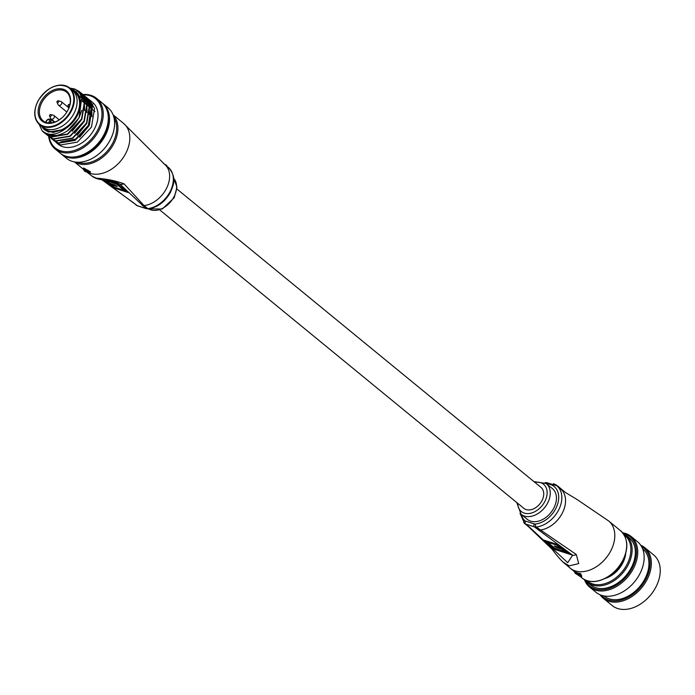 <?xml version="1.0" encoding="UTF-8"?>
<svg xmlns="http://www.w3.org/2000/svg" width="695" height="695" viewBox="0 0 695 695"><rect width="100%" height="100%" fill="white"/><g stroke="black" fill="none" stroke-linecap="round" stroke-linejoin="round"><path stroke-width="1.04" d="M159.754 209.942L523.848 508.349A13.535 9.548 -50.7 0 0 541.831 500.921A13.535 9.548 -50.7 0 0 541.014 487.412L176.921 189.005M545.08 482.695L546.522 482.582L556.825 485.779A24.82 17.505 129.3 0 1 558.337 510.556A24.82 17.505 129.3 0 1 536.253 527.045L576.285 554.488L578.709 563.593L569.24 565.843L562.907 562.012L574.887 572.063M521.076 514.257L527.262 519.321A19.86 14.004 -50.7 0 0 553.646 508.427A19.86 14.004 -50.7 0 0 552.438 488.611L546.253 483.538A19.86 14.004 129.3 0 1 547.46 503.362A19.86 14.004 129.3 0 1 521.076 514.257L516.759 502.546M574.939 572.654L580.898 576.98L581.819 576.19L580.334 573.531A30.467 21.484 129.3 0 1 575.147 571.855L574.834 572.437A30.015 21.163 -50.7 0 0 580.021 574.122L581.507 576.78L580.898 576.98L580.099 574.722L581.003 573.888M559.353 487.421L558.146 486.908A24.82 17.505 -50.7 0 0 557.824 486.613L557.998 486.283A25.185 17.757 129.3 0 1 558.32 486.578L559.388 487.412M558.033 486.787L557.182 486.083L557.998 486.283M529.408 527.097L567.693 562.672L572.654 555.209L534.42 526.88L525.698 524.056L529.408 527.097A6.768 4.778 129.3 0 1 528.269 526.48L550.405 547.625C552.621 549.224 555.253 554.341 562.907 562.012M568.788 553.707L554.68 549.146L543.542 540.015L557.651 544.585L568.788 553.707M576.285 554.488A6.768 4.205 -52.9 0 1 572.654 555.209L551.795 548.459A6.768 5.282 132.2 0 1 550.405 547.625M567.129 552.343L555.053 548.442L554.68 549.146M555.053 548.442L545.584 540.675M555.149 548.424L564.792 551.543L562.038 549.285L556.113 547.365L554.349 545.923L560.274 547.834L557.182 545.306L547.538 542.187L555.149 548.424M562.038 549.285L562.411 548.581L565.165 550.84L564.792 551.543M562.411 548.581L556.486 546.661L556.113 547.365M557.182 545.306L557.564 544.602L560.648 547.13L560.274 547.834M557.564 544.602L547.921 541.483L547.538 542.187M580.334 573.531L580.099 574.722A30.467 21.484 129.3 0 1 574.834 573.019L574.834 572.437M559.058 487.143L557.72 486.057M557.355 485.762L558.207 486.457M554.488 484.241L554.549 484.128A25.185 17.757 129.3 0 1 554.949 484.311L555.974 484.841A25.185 17.757 129.3 0 1 556.356 485.067L557.043 485.631M553.437 483.746L553.455 483.72A25.185 17.757 129.3 0 1 553.88 483.868L554.097 484.05M601.418 595.276A31.814 22.44 -50.7 0 0 614.093 600.932A31.814 22.44 -50.7 0 0 646.15 578.596A31.814 22.44 -50.7 0 0 641.476 546.4M640.712 545.193A32.717 23.074 129.3 0 1 644.725 547.617A32.717 23.074 129.3 0 1 646.402 580.846A32.717 23.074 129.3 0 1 614.328 602.139A32.717 23.074 129.3 0 1 603.243 598.23A32.717 23.074 129.3 0 1 600.08 594.772M603.243 598.23L612.156 605.527A32.717 23.074 -50.7 0 0 623.233 609.446A32.717 23.074 -50.7 0 0 648.548 597.335A32.717 23.074 -50.7 0 0 652.753 592.209A32.717 23.074 -50.7 0 0 653.639 554.914L644.725 547.617M585.251 580.186A31.814 22.44 -50.7 0 0 600.489 589.777A31.814 22.44 -50.7 0 0 633.849 564.566A31.814 22.44 -50.7 0 0 623.502 533.508M622.624 532.778A32.717 23.074 129.3 0 1 631.121 536.462A32.717 23.074 129.3 0 1 632.798 569.692A32.717 23.074 129.3 0 1 600.715 590.985A32.717 23.074 129.3 0 1 589.638 587.075A32.717 23.074 129.3 0 1 584.356 579.474M589.638 587.075L596.067 592.349A32.717 23.074 -50.7 0 0 607.152 596.258A32.717 23.074 -50.7 0 0 632.467 584.156A32.717 23.074 -50.7 0 0 636.663 579.031A32.717 23.074 -50.7 0 0 637.55 541.735L631.121 536.462M625.674 553.689A23.465 16.55 129.3 0 1 620.409 566.92A23.465 16.55 129.3 0 1 617.403 570.595A23.465 16.55 129.3 0 1 605.458 578.353M606.414 577.84A22.561 15.916 -50.7 0 0 617.429 570.56M620.383 566.955A22.561 15.916 -50.7 0 0 625.361 554.723M586.658 580.499A29.564 20.85 -50.7 0 0 597.439 584.721A29.564 20.85 -50.7 0 0 626.768 564.844A29.564 20.85 -50.7 0 0 624.093 534.829M623.015 533.265A30.467 21.484 129.3 0 1 625.978 535.167A30.467 21.484 129.3 0 1 627.542 566.104A30.467 21.484 129.3 0 1 597.665 585.928A30.467 21.484 129.3 0 1 587.353 582.288A30.467 21.484 129.3 0 1 584.912 579.76M604.016 595.936L604.181 596.075A30.467 21.484 -50.7 0 0 614.493 599.724A30.467 21.484 -50.7 0 0 644.361 579.891A30.467 21.484 -50.7 0 0 642.805 548.954L642.632 548.815M587.353 582.288L590.568 584.921A30.467 21.484 -50.7 0 0 600.888 588.569A30.467 21.484 -50.7 0 0 630.756 568.736A30.467 21.484 -50.7 0 0 629.192 537.8L625.978 535.167M636.637 579.065A31.814 22.44 129.3 0 1 636.611 579.109A31.814 22.44 129.3 0 1 632.528 584.087A31.814 22.44 129.3 0 1 632.502 584.121M652.727 592.253A31.814 22.44 129.3 0 1 652.701 592.288A31.814 22.44 129.3 0 1 648.617 597.274A31.814 22.44 129.3 0 1 648.583 597.309M86.927 172.125L92.079 176.139L96.205 178.146C106.535 178.902 115.804 180.796 124.014 183.81L144.047 205.581A24.82 17.505 -50.7 0 0 166.122 189.101A24.82 17.505 -50.7 0 0 164.611 164.324L123.649 123.458L113.085 114.805M89.968 172.334L90.298 171.708L84.034 168.207L83.2 168.581L83.487 168.008L84.034 168.207L83.721 168.789L90.063 172.551L83.365 169.198L84.234 170.484M164.124 163.924L164.646 164.376M102.382 179.875L137.193 205.642L145.924 208.465L119.818 184.062L115.987 182.012C110.227 180.075 97.535 180.796 92.079 176.139M108.646 180.691L116.942 183.376L128.071 192.498L113.963 187.937L104.519 180.196M109.845 180.839L119.818 184.062A6.768 5.282 -47.8 0 0 124.014 183.81M105.979 180.379L114.345 187.233L126.412 191.142M114.345 187.233L113.963 187.937M116.465 184.097L106.83 180.978L109.584 183.237L115.509 185.157L117.273 186.599L111.348 184.679L114.432 187.216L124.075 190.334L116.465 184.097L116.847 183.393L108.403 180.665M107.082 180.509L106.83 180.978M115.613 185.235L111.721 183.975L111.348 184.679M116.847 183.393L124.457 189.631L124.075 190.334M90.376 171.969L90.124 172.447M83.174 168.616L83.365 169.198L83.174 168.616L83.721 168.789L83.365 169.198L83.174 168.616L83.721 168.789M90.063 172.551L89.646 172.751A30.467 21.484 -50.7 0 1 84.382 171.048L84.877 170.874M164.211 163.759L163.594 163.247A25.185 17.757 129.3 0 0 163.203 163.038L163.16 163.108M167.095 165.923L165.532 164.611M40.866 101.687A19.408 13.683 129.3 0 1 63.384 89.273A19.408 13.683 129.3 0 1 67.832 110.409A19.408 13.683 129.3 0 1 66.129 113.163A19.408 13.683 129.3 0 1 63.636 116.204A19.408 13.683 129.3 0 1 42.986 121.738A19.408 13.683 129.3 0 1 40.866 101.687M66.103 113.198A18.504 13.049 -50.7 0 0 67.702 110.618A18.504 13.049 -50.7 0 0 66.572 92.148A18.504 13.049 -50.7 0 0 41.987 102.295A18.504 13.049 -50.7 0 0 43.116 120.765A18.504 13.049 -50.7 0 0 63.671 116.169M43.246 93.877A23.691 16.715 129.3 0 1 69.613 87.926C58.484 82.019 47.964 86.31 38.051 100.818C33.169 110.965 33.681 118.888 39.58 124.579L42.299 126.811A23.691 16.715 -50.7 0 0 73.783 113.806A23.691 16.715 -50.7 0 0 72.341 90.159L74.817 92.183A23.691 16.715 -50.7 0 1 76.25 115.839A23.691 16.715 -50.7 0 1 44.775 128.836L42.299 126.811A23.691 16.715 -50.7 0 0 73.783 113.806A23.691 16.715 -50.7 0 0 72.341 90.159L69.613 87.926A23.691 16.715 129.3 0 1 71.055 111.574A23.691 16.715 129.3 0 1 39.58 124.579A23.691 16.715 129.3 0 1 38.138 100.931A23.691 16.715 129.3 0 1 40.232 97.552M49.102 136.767A31.814 22.44 -50.7 0 0 69.674 151.51A31.814 22.44 -50.7 0 0 97.491 130.443A31.814 22.44 -50.7 0 0 83.357 94.876M82.966 94.546A32.717 23.074 129.3 0 1 96.622 98.386A32.717 23.074 129.3 0 1 98.612 131.051A32.717 23.074 129.3 0 1 55.14 148.999A32.717 23.074 129.3 0 1 48.693 136.428M107.091 145.055A31.814 22.44 129.3 0 1 107.065 145.09A31.814 22.44 129.3 0 1 102.982 150.077A31.814 22.44 129.3 0 1 102.947 150.103M60.839 153.647A32.717 23.074 -50.7 0 0 61.447 154.168L66.52 158.33A32.717 23.074 -50.7 0 0 102.921 150.137A32.717 23.074 -50.7 0 0 107.117 145.012A32.717 23.074 -50.7 0 0 109.992 140.373A32.717 23.074 -50.7 0 0 108.003 107.716L102.93 103.564A32.717 23.074 -50.7 0 0 102.295 103.069M41.092 125.821L44.176 129.565L53.046 132.519L63.784 129.487L66.885 127.689A24.82 17.505 -50.7 0 0 77.041 116.091A24.82 17.505 -50.7 0 0 70.777 88.882M69.804 88.083L81.689 98.073L79.178 117.247C73.635 127.272 66.103 133.353 56.582 135.482L48.581 135.065L44.002 132.58M61.447 154.168A32.717 23.074 -50.7 0 0 104.919 136.22A32.717 23.074 -50.7 0 0 102.93 103.564M75.72 156.783A31.362 22.118 -50.7 0 0 103.981 135.916A31.362 22.118 -50.7 0 0 108.29 117.038M55.14 148.999L60.213 153.161A32.717 23.074 -50.7 0 0 103.685 135.204A32.717 23.074 -50.7 0 0 101.696 102.547L96.622 98.386M56.191 142.571L58.215 144.23A27.079 19.095 -50.7 0 0 94.199 129.374A27.079 19.095 -50.7 0 0 92.548 102.347L89.281 99.672L94.537 108.524L91.445 127.115L77.327 142.145L60.639 144.951L55.157 141.624M86.962 97.769L92.374 106.752L89.281 125.343L75.164 140.373L58.476 143.179L53.871 140.668M85.685 96.805L86.806 97.639L92.061 106.5L88.969 125.091L74.852 140.112L58.171 142.927L52.681 139.591M83.348 94.92L84.642 95.867L89.898 104.728L86.806 123.319L72.688 138.34L56 141.146L51.395 138.635M83.209 94.781L84.33 95.615L89.586 104.467L86.493 123.058L72.376 138.088L55.696 140.894L50.205 137.567M80.872 92.895L82.166 93.834L87.422 102.695L84.33 121.286L70.212 136.316L53.532 139.122L48.919 136.611M80.733 92.748L81.862 93.582L87.11 102.443L84.017 121.034L69.908 136.064L53.22 138.87L47.729 135.534M72.228 88.586L75.025 89.255L79.69 91.81L84.946 100.671L81.854 119.262L67.736 134.283L51.056 137.097L46.443 134.578M70.456 88.178L74.721 89.003L79.386 91.558L84.642 100.41L81.541 119.001L67.432 134.031L50.744 136.837L45.253 133.51M90.837 101.149A27.079 19.095 -50.7 0 0 89.586 100.497M89.394 100.41A27.079 19.095 -50.7 0 0 88.039 99.889M87.839 99.828A27.079 19.095 -50.7 0 0 86.362 99.446M86.145 99.402A27.079 19.095 -50.7 0 0 84.851 99.211M84.764 99.203A27.079 19.095 -50.7 0 0 84.547 99.177L85.042 99.481M83.921 99.133A27.079 19.095 -50.7 0 0 82.957 99.098M82.592 99.098A27.079 19.095 -50.7 0 0 81.984 99.116M81.098 96.362L83.4 96.761M83.608 96.814L85.051 97.265M85.25 97.335L86.58 97.925M86.762 98.012L87.987 98.725M88.152 98.838L89.281 99.672M80.081 94.546L82.575 95.232M82.775 95.311L84.104 95.893M84.286 95.988L85.511 96.701M78.978 93.017L81.758 94.025M81.941 94.12L83.174 94.815M78.796 92.791L81.628 93.868M81.81 93.955L83.035 94.668M77.128 91.158L80.707 92.782M76.798 90.906L80.568 92.644M56.582 135.482A27.079 19.095 129.3 0 1 43.863 132.467A27.079 19.095 129.3 0 1 42.187 130.825L39.007 124.075M83.244 94.885A31.814 22.44 -50.7 0 0 82.523 94.928M82.384 94.937A31.814 22.44 -50.7 0 0 81.828 94.98M81.411 95.033A31.814 22.44 -50.7 0 0 80.446 95.163M81.08 94.772A32.717 23.074 129.3 0 1 82.175 94.624M82.305 94.607A32.717 23.074 129.3 0 1 82.766 94.563M87.874 99.898A31.362 22.118 -50.7 0 0 86.606 100.028M86.406 100.054A31.362 22.118 -50.7 0 0 85.963 100.123M85.659 100.167A31.362 22.118 -50.7 0 0 84.868 100.315M84.625 100.367A31.362 22.118 -50.7 0 0 83.635 100.593M83.235 100.697A31.362 22.118 -50.7 0 0 82.349 100.949M90.298 100.853A31.362 22.118 -50.7 0 0 89.846 100.871M89.716 100.871A31.362 22.118 -50.7 0 0 88.604 100.957M88.421 100.975A31.362 22.118 -50.7 0 0 87.205 101.131M86.467 101.261A31.362 22.118 -50.7 0 0 85.129 101.548M84.868 101.609A31.362 22.118 -50.7 0 0 84.052 101.826M87.865 99.871A32.717 23.074 -50.7 0 0 87.422 99.941M92.869 104.042A32.717 23.074 -50.7 0 0 91.618 104.25M91.419 104.285A32.717 23.074 -50.7 0 0 90.055 104.589M89.638 104.693A32.717 23.074 -50.7 0 0 88.699 104.962M88.291 105.084A32.717 23.074 -50.7 0 0 87.831 105.232M42.187 130.825C48.859 136.376 57.094 135.325 66.885 127.689M63.784 129.487L48.633 132.067L44.393 129.739M81.784 110.296L79.074 117.82L67.398 130.825M80.976 96.214L84.338 102.912L84.555 110.644M81.689 119.583L72.184 131.216M80.898 96.049L84.382 99.411M84.79 100.002L86.814 104.945L87.031 112.668M84.156 121.608L74.66 133.24M81.758 97.178L84.138 98.62M84.443 98.864L86.858 101.435M87.257 102.035L89.281 106.969L89.507 114.701M86.632 123.641L77.128 135.273M81.767 98.308L82.271 98.455M82.679 98.586L84.338 99.255M84.616 99.394L85.32 99.776M86.918 100.888L89.334 103.459M89.733 104.059L91.757 109.002L91.983 116.725M89.108 125.665L79.604 137.297M80.846 95.936L82.01 96.866M81.506 96.848L83.869 98.386M82.462 98.212L84.269 99.029M86.936 100.931L89.542 104.259M89.976 105.11L91.141 108.489L88.352 125.43L75.538 139.122L60.899 141.85M54.088 117.75A2.259 1.59 129.3 0 1 51.082 118.984A2.259 1.59 129.3 0 1 50.77 118.576L49.64 116.204A1.077 0.756 129.3 0 1 50.935 114.623L50.935 114.623A1.077 0.756 129.3 0 1 49.971 116.491A1.077 0.756 129.3 0 1 49.64 116.204A1.129 1.129 0 0 1 50.935 114.623L53.489 115.266A2.259 1.59 129.3 0 1 53.949 115.492A2.259 1.59 129.3 0 1 54.088 117.75M60.917 101.47A2.259 1.59 129.3 0 1 61.377 101.696A2.259 1.59 129.3 0 1 61.516 103.955A2.259 1.59 129.3 0 1 58.51 105.188A2.259 1.59 129.3 0 1 58.198 104.78L57.068 102.408A1.077 0.756 129.3 0 1 58.363 100.827L58.363 100.827A1.077 0.756 129.3 0 1 57.398 102.695A1.077 0.756 129.3 0 1 57.068 102.408A1.129 1.129 0 0 1 58.363 100.827L60.917 101.47M69.674 105.701A1.077 0.756 129.3 0 1 68.24 105.11A1.077 0.756 129.3 0 1 69.874 104.884M69.005 107.768L68.153 105.996A1.129 1.129 0 0 1 69.448 104.415L69.943 104.537M559.718 487.708L565.513 492.547L576.902 499.392L608.655 520.963A30.467 21.484 129.3 0 1 610.505 551.378A30.467 21.484 129.3 0 1 575.165 570.864A30.467 21.484 129.3 0 1 570.03 568.093M517.714 503.328A17.601 12.414 -50.7 0 0 528.269 513.588A17.601 12.414 -50.7 0 0 544.654 501.833A17.601 12.414 -50.7 0 0 534.881 482.382M620.531 530.702C628.167 538.13 628.845 548.346 622.555 561.334C614.033 578.214 592.244 587.171 581.906 577.823A30.467 21.484 -50.7 0 0 622.381 561.108A30.467 21.484 -50.7 0 0 620.531 530.702L608.655 520.963M521.415 514.535A22.561 15.916 -50.7 0 0 524.551 520.494A2.259 1.59 136.3 0 0 524.152 523.066A2.259 1.59 136.3 0 0 524.256 523.161A6.768 4.778 129.3 0 0 524.551 523.439L528.269 526.48M524.551 520.494A4.509 3.18 -50.7 0 0 525.507 521.085L534.238 523.908A4.509 3.18 -50.7 0 0 535.463 524.021A22.561 15.916 -50.7 0 0 555.531 509.035A22.561 15.916 -50.7 0 0 546.591 483.816M560.535 488.828A24.82 17.505 129.3 0 1 562.047 513.596A24.82 17.505 129.3 0 1 539.972 530.085A6.768 4.778 -50.7 0 1 538.139 529.92M525.507 521.085A2.259 1.538 -72.1 0 0 525.698 524.056A6.768 4.778 129.3 0 1 524.551 523.439L520.025 513.266M535.463 524.021A2.259 1.294 83.7 0 0 536.253 527.045A6.768 4.778 129.3 0 1 534.42 526.88A2.259 1.538 -72.1 0 1 534.238 523.908M581.507 576.78L580.898 576.98L574.826 573.01L575.017 571.811M87.787 172.377A30.467 21.484 -50.7 0 0 90.15 173.359A30.467 21.484 -50.7 0 0 125.5 153.864A30.467 21.484 -50.7 0 0 123.649 123.458M173.654 178.276L176.982 187.051L174.228 197.675L162.274 209.021L148.6 208.847A19.86 14.004 -50.7 0 0 173.811 197.111A19.86 14.004 -50.7 0 0 173.654 178.294M77.649 162.248A29.564 20.85 -50.7 0 0 112.503 143.517A29.564 20.85 -50.7 0 0 114.023 117.863M113.172 115.031A30.467 21.484 129.3 0 1 113.624 144.126A30.467 21.484 129.3 0 1 74.704 161.97M168.32 167.365C177.303 177.824 173.455 185.061 170.249 192.706C164.854 201.984 157.583 207.371 148.443 208.865A2.259 1.294 -96.3 0 1 147.757 208.63A24.82 17.505 -50.7 0 0 169.832 192.141A24.82 17.505 -50.7 0 0 168.32 167.365L167.869 166.991M142.214 205.425A6.768 4.778 -50.7 0 0 144.047 205.581L147.757 208.63A6.768 4.778 -50.7 0 1 145.924 208.465A2.259 1.538 107.9 0 0 146.28 208.656L137.549 205.833A2.259 1.538 107.9 0 0 137.958 205.885M133.483 202.601A6.768 4.778 129.3 0 1 132.345 201.984L101.965 179.805M135.751 204.747A6.768 4.778 -50.7 0 0 136.055 205.025A6.768 4.778 -50.7 0 0 137.193 205.642A2.259 1.538 107.9 0 0 137.549 205.833L132.345 201.984M38.199 100.827A23.239 16.393 -50.7 0 0 43.533 126.142A23.239 16.393 -50.7 0 0 70.499 111.27A23.239 16.393 -50.7 0 0 65.174 85.954A23.239 16.393 -50.7 0 0 38.199 100.827M54.34 122.233L50.448 119.036A2.711 1.911 129.3 0 1 50.613 121.738L51.916 122.807M48.52 122.928L49.484 121.13L50.613 121.738L49.936 122.98M49.484 121.13A1.807 1.277 -50.7 0 0 49.076 119.158A1.807 1.277 -50.7 0 0 46.982 120.313L45.887 122.337M580.855 576.963L581.906 577.823M556.825 485.779L557.442 486.291M580.881 576.972L581.828 576.216M546.253 483.538L533.925 481.6M83.209 169.085L74.461 161.926M165.28 164.88L164.611 164.324M83.174 168.59L84.425 171.074L89.751 172.794L90.55 171.943M148.443 208.865L146.28 208.656M50.448 119.036L46.678 120.296L45.635 122.242M94.989 111.643L92.826 109.862M92.513 109.61L91.757 108.993M91.141 108.489L90.35 107.838M90.037 107.586L89.281 106.961M88.665 106.457L87.874 105.805M87.561 105.553L85.398 103.781M85.094 103.529L84.338 102.912M83.713 102.4L82.392 101.322M86.962 100.923L86.345 100.419L86.962 100.923M51.082 118.984L54.844 122.059M53.949 115.492L59.266 119.853M61.377 101.696L68.953 107.907M58.51 105.188L66.868 112.034M61.49 118.202A1.129 1.129 0 0 0 60.726 118.819"/></g></svg>
